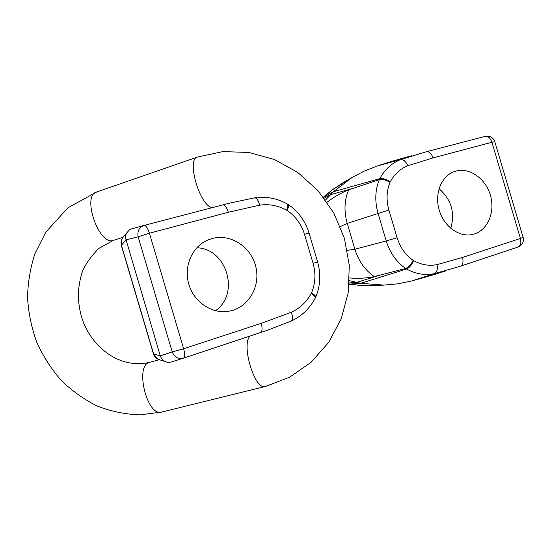 <?xml version="1.0" encoding="UTF-8"?>
<svg xmlns="http://www.w3.org/2000/svg" width="551" height="551" viewBox="0 0 551 551"><rect width="100%" height="100%" fill="white"/><g stroke="black" fill="none" stroke-linecap="round" stroke-linejoin="round"><path stroke-width="0.83" d="M215.531 310.668C240.188 293.766 226.785 248.522 196.9 247.778M212.039 238.555L208.292 239.843C192.354 246.063 183.269 266.436 188.897 284.35C193.931 302.444 212.652 314.587 229.402 311.115C248.411 307.72 260.74 286.472 255.822 266.718C251.228 246.896 230.559 233.314 212.039 238.555M347.323 250.326L354.906 249.245L347.247 223.382L340.298 226.606M455.884 171.113L454.396 171.581C441.392 175.824 434.16 193.862 439.271 210.186C443.872 226.668 459.768 237.86 472.978 234.333C487.16 231.048 495.301 212.893 490.597 195.97C486.113 178.992 469.865 167.146 455.884 171.113M450.794 228.245C455.209 212.624 451.31 199.462 439.099 188.766M445.539 270.961C435.063 274.419 423.74 277.759 411.556 280.989L397.739 283.841L383.895 285.101L360.705 283.31L349.43 280.659M411.501 281.01L434.381 273.661C425.028 275.562 415.75 274.012 406.548 269.019L405.626 268.489L380.266 275.052L356.724 282.374L349.293 282.932M380.266 275.045L374.336 276.581C365.12 270.341 358.639 261.222 354.906 249.245L386.223 240.925C389.915 252.751 396.389 261.939 405.639 268.482C408.532 267.269 411.032 264.576 413.147 260.389L413.539 260.589C421.295 264.838 429.126 266.181 437.039 264.625L462.516 257.434C463.605 262.042 462.874 264.976 460.319 266.236L434.408 273.654L411.556 280.989M349.217 283.944L359.665 285.404L383.289 285.122M374.336 276.581C366.787 278.2 358.522 278.668 349.548 277.973M325.545 200.02L333.548 191.652L352.027 177.518L364.328 171.037L377.469 165.899C389.371 162.001 400.694 158.633 411.432 155.802M377.414 165.92L400.632 159.611L377.469 165.899M351.566 177.801L331.654 190.357L323.988 196.976L333.548 191.652L379.791 178.669C384.784 169.467 391.727 163.117 400.605 159.618C403.415 159.294 405.798 161.34 407.754 165.755C400.267 168.758 394.433 174.15 390.239 181.933L390.032 182.326M327.101 202.21C334.278 196.728 341.455 192.616 348.652 189.875L354.458 187.932L330.724 194.606L324.188 198.188M323.465 197.237L324.456 196.259L323.582 197.389M407.774 165.748C405.818 161.333 403.435 159.287 400.632 159.611L426.398 151.725C429.222 151.387 431.433 153.447 433.031 157.903L407.754 165.755M354.458 187.925L379.308 179.619L379.791 178.669C382.849 178.152 386.334 179.24 390.239 181.933M360.74 285.549L359.665 285.404M375.865 285.528L360.347 285.528L349.733 284.061L360.705 283.31L406.548 269.019C409.4 267.786 411.728 264.976 413.539 260.589M331.654 190.357L324.739 195.984M344.94 181.603L332.522 189.627M397.106 237.756L386.223 240.925L378.041 213.306C374.673 201.356 375.1 190.129 379.315 179.619C382.401 179.061 385.969 179.957 390.018 182.312C386.526 190.983 386.148 200.227 388.889 210.034L397.106 237.756C400.143 247.475 405.495 255.023 413.147 260.389M143.859 225.476L131.475 228.92L129.278 230.001L126.42 233.349L125.669 235.787L125.628 238.369L160.313 355.912L161.388 358.288L163.447 360.574L165.617 361.821L168.007 362.379L170.934 362.117L183.194 358.26M287.064 210.406L286.637 210.172C278 205.468 268.998 203.808 259.617 205.179L228.348 212.252L149.411 233.211L183.635 348.755L261.257 323.334L291.307 312.245C292.953 317.018 292.87 319.993 291.052 321.164L266.829 330.448L183.476 358.171M144.148 225.393L229.085 203.264L254.528 197.843C256.683 197.837 258.378 200.282 259.59 205.186M121.31 245.429L153.433 353.866L160.313 355.912L172.222 351.889L138.129 236.792L149.411 233.211C147.696 227.997 145.925 225.393 144.107 225.407C139.155 227.281 137.158 231.076 138.129 236.792L125.952 239.905L121.413 245.264L153.591 353.887L157.841 359.211L160.692 360.12M172.222 351.889C174.522 357.213 178.262 359.314 183.442 358.184C184.971 357.206 185.033 354.059 183.635 348.755L172.222 351.889M288.09 204.407L288.07 204.393C289.061 204.979 288.731 206.976 287.071 210.392C295.529 216.206 301.335 224.181 304.496 234.333L313.092 263.344C315.971 273.578 315.441 283.434 311.515 292.912C314.766 294.868 316.136 296.362 315.613 297.395L315.633 297.375M291.307 312.245L291.327 312.238C299.944 308.278 306.59 301.982 311.274 293.339L311.501 292.905M388.889 210.034L347.247 223.382C343.852 211.302 344.32 200.13 348.652 189.875M462.516 257.434L520.419 238.473L491.919 142.268L433.031 157.903M437.039 264.625L437.06 264.618C437.825 269.384 436.943 272.394 434.408 273.654L434.381 273.661C436.915 272.401 437.797 269.391 437.039 264.625M426.46 151.704L485.094 136.4C488.083 136.007 490.356 137.964 491.919 142.268L494.812 141.738L523.133 237.35L520.419 238.473C521.453 242.936 520.605 245.815 517.892 247.117L460.374 266.216M164.721 361.408L157.841 359.211C152.31 354.858 154.232 354.63 153.433 353.866L153.412 353.804M121.296 245.367L122.081 238.487L120.993 241.848L121.289 245.367M261.257 323.334C262.565 328.451 262.297 331.544 260.437 332.611M266.829 330.448L291.086 321.15M291.327 312.238C292.967 316.949 292.905 319.917 291.135 321.13M222.611 204.917C224.753 204.8 226.668 207.245 228.348 212.252M311.274 293.339C314.435 295.625 315.702 297.333 315.062 298.456C309.504 308.739 301.549 316.288 291.183 321.102M254.61 197.83C256.752 197.885 258.426 200.337 259.617 205.179M313.092 263.344L317.576 261.877L309.056 233.121C305.213 220.917 298.311 211.405 288.338 204.573M254.665 197.823C265.981 196.218 276.767 198.215 287.023 203.808C288.173 204.407 288.042 206.522 286.637 210.172M304.496 234.333L309.049 233.121M265.258 386.492L161.904 412.024C147.11 417.493 134.306 364.962 149.686 362.303L149.81 362.276M113.678 240.291L113.554 240.332C99.208 246.483 81.341 195.453 96.728 191.982L67.869 207.851L45.719 232.267L34.913 253.708C30.284 267.979 27.832 282.704 27.55 297.884C28.514 313.071 31.572 327.845 36.738 342.205C43.04 356.098 51.126 368.757 61.009 380.197C71.788 390.721 83.828 399.317 97.121 405.991C110.958 411.39 125.263 414.352 140.044 414.869L161.904 412.024M212.176 207.637C199.793 206.046 186.121 158.922 197.478 157.042L222.756 151.621L248.845 152.427L274.308 159.48L297.754 172.415L317.92 190.543L333.748 212.9L344.396 238.308L349.3 265.417L348.198 292.788L341.152 318.967L328.527 342.584L311.019 362.358L289.578 377.235L265.437 386.451C254.886 391.065 240.684 344.093 250.202 336.014M375.872 285.528L383.895 285.101M344.967 181.589L352.027 177.525M350.519 284.406L349.203 284.137M126.654 232.901L122.081 238.487M315.227 298.139L315.599 297.43M315.744 297.106C320.4 285.652 321.013 273.916 317.583 261.904M287.34 203.987L288.035 204.38M494.791 141.669C493.055 137.392 489.853 135.629 485.19 136.379M517.981 247.082C522.3 245.174 524.022 241.951 523.154 237.419M159.143 359.762L149.686 362.303C123.148 368.839 95.681 351.628 83.642 323.01C77.292 306.184 76.789 289.344 82.127 272.49C84.861 264.99 90.405 256.98 98.767 248.446L113.554 240.332L122.873 237.316M197.306 157.104L96.728 191.982"/></g></svg>
